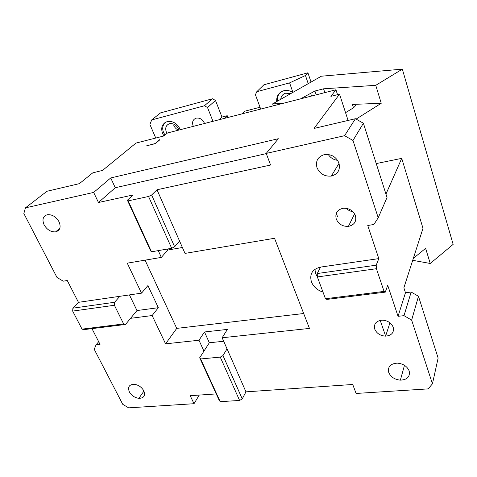 <?xml version="1.0" encoding="UTF-8"?>
<svg xmlns="http://www.w3.org/2000/svg" width="477" height="477" viewBox="0 0 477 477"><rect width="100%" height="100%" fill="white"/><g stroke="black" fill="none" stroke-linecap="round" stroke-linejoin="round"><path stroke-width="0.72" d="M82.038 329.136L123.626 323.943L125.517 324.455L84.012 329.619L82.038 329.136L72.665 311.093L72.892 308.172L78.455 302.329L67.263 280.524L63.244 281.18L56.978 277.435L23.85 213.511L25.43 207.859L93.671 192.428L110.736 177.939L278.341 138.724L266.226 153.409L270.578 165.03L156.993 189.763L185.01 253.4L274.537 238.279L309.454 328.42L222.151 337.77L245.965 391.856L352.736 384.48L356.098 393.453L428.167 388.892L432.442 383.812L438.124 358.042L418.472 296.289L411.168 292.055L405.468 292.753L403.87 287.828L422.992 228.304L401.729 158.364L385.953 194.109M216.242 393.907L190.21 395.701L194.014 403.715L199.231 395.081M194.014 403.715L128.587 407.853L122.732 404.311L94.237 349.325L96.074 344.817L100.045 344.376L91.96 328.629M380.211 320.371L385.649 336.142M322.995 292.103C317.366 290.249 313.514 286.85 311.439 281.895C309.334 274.072 312.375 269.135 320.55 267.09L378.804 258.612L376.21 265.182L376.419 268.712L384.063 291.405L385.273 292.145L387.712 285.306L398.051 316.305L403.995 315.661L411.639 320.115L432.442 383.812M266.226 153.409L344.585 135.695L352.98 140.471L378.219 217.756L373.89 224.476L367.755 225.502L378.804 258.612M338.95 163.074C340.465 169.848 337.919 174.177 331.324 176.067C324.593 176.645 319.817 173.849 316.996 167.677C315.375 161.047 317.813 156.695 324.318 154.62C331.205 153.892 336.082 156.712 338.95 163.074M388.737 372.459C387.562 366.771 390.413 363.665 397.287 363.134C403.16 363.671 407.125 366.264 409.177 370.927C410.238 376.699 407.298 379.775 400.37 380.151C394.64 379.555 390.764 376.991 388.737 372.459M374.743 329.13C373.616 323.895 376.079 320.902 382.131 320.162C387.551 320.443 391.241 322.804 393.209 327.24C394.24 332.552 391.706 335.522 385.607 336.142C380.3 335.79 376.681 333.453 374.743 329.13M336.249 219.032C334.908 213.344 337.173 209.755 343.046 208.276C348.955 207.966 353.087 210.435 355.437 215.682C356.689 221.471 354.339 225.037 348.401 226.378C342.617 226.587 338.563 224.142 336.249 219.032M125.517 324.455L130.579 318.32L152.145 315.547L165.573 343.828L176.728 328.385L303.682 313.514M245.965 391.856L242.233 398.897L239.603 400.447L220.231 401.676L219.211 400.382L199.672 357.786L203.941 351.155L198.987 340.25L165.573 343.828M143.786 390.806C145.563 395.683 143.917 398.2 138.855 398.349C134.699 397.729 131.533 395.576 129.356 391.885C127.526 387.08 129.106 384.545 134.097 384.271C138.336 384.838 141.568 387.014 143.786 390.806M411.639 320.115L418.472 296.289M411.168 292.055L403.995 315.661M398.051 316.305L405.468 292.753M242.233 398.897L222.98 355.574L227.04 348.866M385.273 292.145L326.852 299.413L325.457 298.727L317.36 276.952L317.253 273.536L320.55 267.09M317.36 276.839L315.679 273.649L314.898 269.296M376.21 265.182L317.253 273.536M352.98 140.471L363.402 123.245L387.032 197.496L378.219 217.756M363.402 123.245L355.419 118.719L344.585 135.695M25.43 207.859L46.979 191.259L79.385 183.639L92.717 172.895L102.597 170.378L135.969 143.088L164.046 135.927L167.487 132.976L335.939 89.783L330.901 96.354L339.529 94.172L314.051 128.444L355.419 118.719M159.658 139.689L155.174 143.535L146.677 145.801L155.365 143.625L159.735 139.874M156.993 189.763L151.626 195.004L148.562 196.488L128.17 200.859L127.389 200.209L132.976 194.998L98.465 202.51L115.261 187.735L266.297 153.606M151.626 195.004L174.63 246.776L179.561 241.022M152.145 315.547L158.322 307.701L147.924 285.55L141.508 293.152L127.264 263.161L161.339 257.401L167.707 250.049L182.411 247.497M222.151 337.77L227.392 329.398L204.496 331.974L198.987 340.25M328.271 154.488C330.489 157.857 333.602 159.807 337.615 160.338M346.189 208.294C348.049 210.184 350.297 211.317 352.932 211.699M145.056 260.156L176.728 328.385M130.579 318.32L136.977 310.551L158.322 307.701M98.685 341.735L96.074 344.817M203.941 351.155L209.337 342.766L204.496 331.974M401.729 158.364L376.234 163.575M354.143 214.787L355.013 214.632M348.085 120.442L339.529 94.172M384.063 291.405L325.457 298.727M376.419 268.712L317.36 276.952M223.695 341.264L209.337 342.766M239.603 400.447L220.261 357.112L200.65 358.954L199.672 357.786M220.261 357.112L222.98 355.574M220.231 401.676L200.65 358.954M337.537 94.673L335.939 89.783M110.736 177.939L115.261 187.735M93.671 192.428L98.465 202.51M78.455 302.329L141.508 293.152M161.339 257.401L158.257 250.622M44.117 224.876C41.91 219.575 42.966 216.194 47.283 214.722C52.065 214.322 55.976 216.665 59.023 221.751C61.187 227.153 60.054 230.522 55.636 231.858C50.932 232.144 47.098 229.819 44.117 224.876M148.562 196.488L171.678 248.284L174.63 246.776M128.17 200.859L151.519 251.796L150.672 250.962L127.389 200.209M171.678 248.284L151.519 251.796M167.26 249.054L167.707 250.049M338.032 164.976L339.421 165.03M129.434 294.911L136.977 310.551M123.626 323.943L114.408 305.268L114.581 302.263L119.834 296.306M72.892 308.172L114.581 302.263M72.665 311.093L114.408 305.268M336.309 213.231L337.507 216.665M412.706 260.317L430.242 263.477L453.15 244.379L402.338 69.147L321.355 76.213L272.623 103.891L273.327 105.84M272.623 103.891L282.772 103.414M413.338 258.355L425.621 248.362L430.242 263.477M345.557 112.679L352.676 108.285C356.313 105.787 356.218 104.499 352.396 104.433L381.248 103.27L356.104 119.107M316.203 94.845L314.915 91.024L300.558 98.858M314.915 91.024L323.561 88.811L375.757 85.317L402.338 69.147M381.248 103.27L375.757 85.317M276.714 101.565C276.362 96.11 278.693 92.514 283.702 90.779L283.898 90.731C286.969 90.052 289.933 90.618 292.795 92.431M308.225 83.672L305.453 75.497L289.605 82.885L292.914 92.365M289.605 82.885L256.811 91.691L263.924 84.769L307.915 72.802L305.453 75.497M260.704 109.078L255.416 94.732L256.811 91.691M212.975 121.313L207.513 107.516L215.497 100.468L212.503 98.757L204.454 105.763L207.513 107.516M204.454 105.763L151.65 119.948L160.558 112.882L212.503 98.757M155.74 138.044L149.939 124.527L151.65 119.948M163.963 135.951L162.568 133.488C160.618 127.562 162.156 123.603 167.188 121.605L167.373 121.557C172.889 120.86 177.104 123.346 180.02 129.005L180.282 129.696M204.454 123.501L204.21 122.786C202.433 119.274 199.797 117.718 196.291 118.123L196.16 118.159C192.952 119.429 191.915 121.927 193.054 125.654L193.37 126.339M224.452 118.374L227.231 115.708L221.972 117.062L215.497 100.468M227.231 115.708L227.917 117.485M201.843 119.602L203.524 121.468M173.819 125.481C174.803 127.687 176.371 129.237 178.541 130.143M279.659 92.991C277.805 95.4 277.113 98.089 277.59 101.07M260.031 107.253L245.023 111.123L242.364 113.776M219.164 119.727L221.972 117.062M164.941 122.619C162.532 125.529 162.097 128.85 163.623 132.594L165.036 135.08M178.75 130.09L178.338 128.808C176.335 124.962 173.431 123.245 169.639 123.668L169.49 123.704C166.05 125.093 164.976 127.83 166.276 131.908L167.051 133.345M307.915 72.802L311.046 82.068M290.66 93.647L285.663 93.194C282.795 94.052 281.162 96.074 280.768 99.264M352.396 104.433L353.469 107.766M323.561 88.811L324.831 92.633M310.545 93.081L311.553 96.038M339.034 163.325L331.318 176.067M404.466 365.328L400.37 380.151M389.953 322.816L385.607 336.142M354.602 213.857L348.401 226.378M143.929 391.104L138.849 398.349M59.881 228.191L55.636 231.858"/></g></svg>
